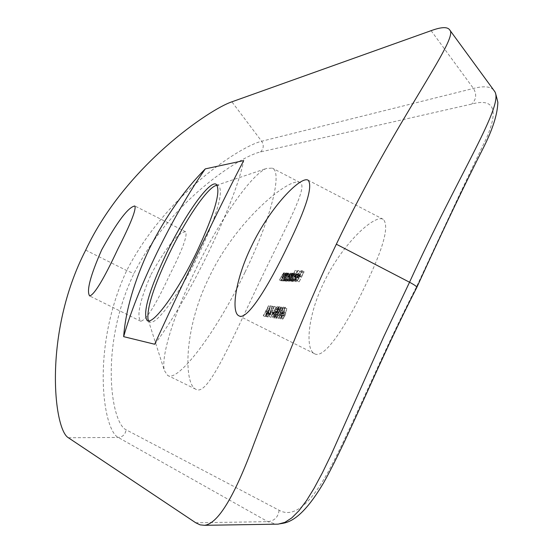 <?xml version="1.0" encoding="UTF-8"?>
<svg xmlns="http://www.w3.org/2000/svg" width="553" height="553" viewBox="0 0 553 553"><rect width="100%" height="100%" fill="white"/><g stroke="black" fill="none" stroke-linecap="round" stroke-linejoin="round"><path stroke-width="0.41" stroke-dasharray="2.77 2.07" d="M151.031 274.447C166.688 246.52 178.218 232.288 185.614 231.755C187.737 235.391 182.352 249.928 169.481 275.366C155.801 304.897 146.22 320.194 140.732 321.245C136.453 316.095 139.888 300.493 151.031 274.447M323.636 282.998C341.54 244.661 374.34 213.9 383.264 219.341C389.471 225.88 383.568 247.792 365.561 285.072C346.793 324.964 324.189 360.058 314.45 353.671C305.138 349.448 307.551 315.998 323.636 282.998M148.667 320.906L149.718 321.887C155.746 326.367 180.237 293 199.274 253.309C217.343 214.357 223.792 191.753 218.622 185.497L217.211 185.227M245.09 272.041C271.094 218.532 282.638 171.893 272.346 168.147L266.539 168.416C251.034 174.43 219.05 220.986 195.313 270.362C174.243 313.613 160.647 356.436 164.393 370.586L167.621 375.418C177.713 382.883 216.029 333.058 245.09 272.041M260.546 279.873C286.295 225.949 309.023 185.746 299.844 182.455C290 176.746 236.297 219.679 209.131 277.329C183.776 328.254 183.596 383.72 195.755 389.215C207.824 397.351 231.147 340.966 260.546 279.873M270.472 314.837L269.228 314.685L268.067 317.014L272.297 306.597L270.472 314.837L268.661 313.931L270.493 305.691L272.297 306.597M272.885 313.33L273.306 312.279L272.276 312.155L271.862 313.212L274.71 314.249L273.009 316.122L273.182 313.855L274.876 311.768L275.29 308.954L276.493 307.406L276.652 309.072L277.005 306.383L275.048 308.933L274.509 311.076L272.975 313.738L272.594 317.187L274.689 314.242L273.68 314.125L274.101 313.074L275.131 313.198L274.71 314.249L276.521 315.162L274.426 318.106L274.8 314.65L276.334 311.996L276.873 309.853L278.83 307.302L278.484 309.991L278.318 308.325L277.115 309.874L276.707 312.687L275.007 314.775L274.834 317.042L276.521 315.162M278.961 310.074L280.827 307.489L280.544 310.219L279.258 312.369L278.671 315.272L276.493 318.369L276.217 317.139L276.853 314.961L278.47 312.279L278.961 310.074L277.129 309.155L276.638 311.353L278.47 312.279M280.71 318.908L281.919 313.302L285.175 307.966L283.807 313.516L280.71 318.908L278.857 317.975L281.947 312.583L283.807 313.516M282.915 280.979L285.148 274.585L283.883 275.947L281.436 280.91L282.956 277.26L285.472 273.694L285.528 275.124L286.406 273.853L282.915 280.979L281.124 280.067L284.615 272.947L286.406 273.853M289.516 273.963L288.86 275.283L290.505 273.901L289.62 277.599L286.758 281.297L286.606 279.887L285.763 281.118L289.516 273.963L287.47 273.037L289.267 273.956M297.21 271.267L295.053 275.581L296.767 274.115L295.883 277.862L292.972 281.608L292.807 280.177L291.949 281.429L297.21 271.267L295.136 270.327L296.961 271.26M296.809 280.876L298.876 278.207L297.016 278.124L298.482 275.601L300.037 274.198L300.182 275.588L299.221 278.041L296.339 281.774L296.36 279.707L296.788 279.293L296.809 280.876L294.88 279.915L294.949 278.359L296.788 279.293M416.119 287.574C381.971 354.217 354.48 420.992 333.307 462.108C312.632 502.822 294.562 518.873 279.092 510.26L126.029 429.743C111.271 423.19 98.814 347.007 133.923 273.604C170.649 199.958 240.935 156.077 260.504 151.957L471.799 104.047C493.767 98.054 498.785 109.141 486.875 137.31C471.654 168.748 448.068 218.836 416.119 287.574L416.844 287.332M299.214 281.788L301.337 276.859L300.196 276.818L300.701 275.788L301.848 275.829L303.383 272.747L302.235 272.705L302.754 271.682L304.164 271.723L299.214 281.788L297.362 280.848L302.318 270.783L304.164 271.723M294.867 281.574L299.906 271.343L294.867 281.574L293.028 280.641L298.074 270.41L299.906 271.343M291.376 281.401L293.698 274.896L289.986 281.332L292.302 274.855L288.604 281.263L290.256 277.336L292.634 273.942L292.516 275.705L294.03 273.991L294.044 275.394L294.922 274.15L291.376 281.401L289.558 280.475L293.097 273.223L294.922 274.15M285.203 281.09L287.442 274.668L286.164 276.037L283.71 281.021L285.237 277.357L287.767 273.776L287.823 275.214L288.707 273.935L285.203 281.09L283.406 280.177L286.91 273.016L288.707 273.935M285.79 312.984L284.885 316.074L282.707 319.136L283.177 315.846L285.493 312.97L286.896 308.125L285.79 312.984L283.931 312.044L285.037 307.185L286.896 308.125M282.922 309.092L282.5 309.044L278.532 318.348L282.687 307.959L283.198 308.014L282.922 309.092L281.076 308.166L281.353 307.088L283.198 308.014M270.97 317.387L273.908 307.039L271.806 315.203L276.196 307.281L270.97 317.387L269.152 316.468L274.385 306.362L276.196 307.281M270.32 306.659L267.5 316.938L268.129 313.599L266.947 313.454L265.039 316.627L270.32 306.659L268.488 305.754L270.286 306.659M493.594 89.973C490.269 86.365 483.55 85.853 473.444 88.445L261.652 141.243C240.666 146.192 166.087 193.868 126.713 270.548C90.768 347.899 102.879 429.881 118.197 437.444L267.804 521.659L276.168 524.175M85.701 250.129L126.713 270.548L133.923 273.604M154.674 344.243C188.421 300.231 235.336 203.193 243.7 160.591M302.318 270.783L300.908 270.742L302.754 271.682M300.908 270.742L300.397 271.772L302.235 272.705M300.397 271.772L303.383 272.747M301.537 271.8L300.002 274.889L301.848 275.829M300.002 274.889L298.862 274.848L300.701 275.788M298.862 274.848L298.35 275.878L300.196 276.818M298.35 275.878L301.337 276.859M299.491 275.919L297.106 280.834L298.952 281.774M294.949 278.359L294.521 278.774L296.36 279.707M294.521 278.774L294.376 280.8L296.339 281.774M294.5 280.841L297.376 277.101L299.221 278.041M297.376 277.101L298.337 274.647L300.182 275.588M298.337 274.647L298.198 273.258L300.037 274.198M298.198 273.258L296.65 274.668L298.482 275.601M296.65 274.668L295.178 277.191L297.016 278.124M295.178 277.191L297.037 277.267L298.876 278.207M297.037 277.267L294.963 279.942M297.708 277.24L299.291 277.302L299.671 275.118L297.708 277.24L295.869 276.306L297.742 274.157L299.581 275.09M297.742 274.157L297.452 276.369L299.291 277.302M297.452 276.369L295.869 276.306M297.936 274.862L299.781 275.795M298.074 270.41L299.65 271.336M297.818 270.403L292.779 280.627L294.611 281.56M295.136 270.327L290.125 280.502L291.949 281.429M290.125 280.502L292.198 281.442M290.373 280.509L290.982 279.251L292.807 280.177M290.982 279.251L291.03 280.641L292.972 281.608M291.148 280.682L294.051 276.929L295.883 277.862M294.051 276.929L294.818 273.147L296.643 274.081M294.818 273.147L293.228 274.647L295.053 275.581M293.228 274.647L295.392 270.334M296.201 274.972L293.954 277.82L293.394 280.71L295.627 277.862L296.297 275L294.376 274.039L293.795 276.929L295.627 277.862M293.795 276.929L291.479 279.749L292.129 276.887L293.954 277.82M292.129 276.887L294.376 274.039M291.569 279.783L293.394 280.71M293.097 273.223L294.666 274.143M292.848 273.217L292.226 274.468L294.044 275.394M292.226 274.468L292.447 273.445L294.265 274.371M292.447 273.445L294.03 273.991M292.212 273.064L290.698 274.786L292.516 275.705M290.698 274.786L290.823 273.023L292.634 273.942M290.823 273.023L286.551 280.33L288.362 281.249M286.551 280.33L288.604 281.263M286.793 280.343L290.422 273.901L292.233 274.827M290.422 273.901L287.919 280.392L289.737 281.318M287.919 280.392L289.986 281.332M288.168 280.406L291.811 273.949L293.629 274.876M291.811 273.949L289.302 280.461L291.127 281.387M287.47 273.037L283.959 280.205L285.763 281.118M283.959 280.205L286.005 281.131M284.207 280.219L284.802 278.975L286.606 279.887M284.802 278.975L284.843 280.343L286.758 281.297M284.954 280.385L287.816 276.68L289.62 277.599M287.816 276.68L288.583 272.947L290.387 273.866M288.583 272.947L287.055 274.371L288.86 275.283M287.055 274.371L287.712 273.044M289.952 274.744L287.74 277.558L287.18 280.412L289.371 277.599L290.042 274.772L288.148 273.825L287.56 276.68L289.371 277.599M287.56 276.68L285.286 279.459L285.936 276.638L287.74 277.558M285.936 276.638L288.148 273.825M285.369 279.493L287.18 280.412M286.91 273.016L288.459 273.929M286.661 273.009L286.025 274.295L287.823 275.214M286.025 274.295L285.97 272.864L287.767 273.776M285.97 272.864L281.677 280.094L283.468 281.007M281.677 280.094L283.71 281.021M281.919 280.108L284.373 275.118L286.164 276.037M284.373 275.118L285.576 273.735L287.373 274.654M285.576 273.735L285.32 275.65L287.118 276.562M285.32 275.65L283.164 280.171L284.961 281.083M284.615 272.947L286.164 273.846M284.373 272.933L283.737 274.219L285.528 275.124M283.737 274.219L283.682 272.788L285.472 273.694M283.682 272.788L279.41 279.991L281.201 280.896M279.41 279.991L281.436 280.91M279.652 279.998L282.099 275.035L283.883 275.947M282.099 275.035L283.295 273.659L285.078 274.571M283.295 273.659L283.032 275.56L284.823 276.472M283.032 275.56L280.883 280.06L282.673 280.965M285.037 307.185L284.615 307.731L286.468 308.671M284.615 307.731L283.634 312.037L285.493 312.97M283.634 312.037L285.244 312.839M283.385 311.899L281.325 314.913L283.177 315.846M281.325 314.913L280.848 318.203L282.79 319.178M280.931 318.238L283.025 315.134L284.885 316.074M283.025 315.134L283.931 312.044M284.864 313.917L283.406 315.936L283.198 318.093L284.622 316.081L284.933 313.945L283.005 312.984L282.763 315.141L284.622 316.081M282.763 315.141L281.277 317.132L281.546 314.996L283.406 315.936M281.546 314.996L283.005 312.984M281.332 317.159L283.198 318.093M281.947 312.583L283.254 307.005L285.099 307.938M283.254 307.005L280.074 312.369L281.919 313.302M280.074 312.369L278.857 317.975M283.558 313.489L284.657 309.003L282.168 313.323L281.069 317.816L283.558 313.489L281.705 312.549L279.272 316.904L281.124 317.83M279.272 316.904L280.323 312.397L282.804 308.069L284.657 309.003M282.804 308.069L281.705 312.549M280.323 312.397L282.168 313.323M279.383 315.03L281.235 315.963M281.353 307.088L282.687 307.959M280.848 307.033L276.687 317.422L278.532 318.348M276.687 317.422L278.774 318.383M276.929 317.45L280.654 308.118L282.5 309.044M280.654 308.118L281.076 308.166M276.638 311.353L275.021 314.042L276.853 314.961M275.021 314.042L274.378 316.212L276.217 317.139M274.378 316.212L274.544 317.401L276.493 318.369M274.654 317.443L276.825 314.346L278.671 315.272M276.825 314.346L277.426 311.443L279.258 312.369M277.426 311.443L278.705 309.293L280.544 310.219M278.705 309.293L278.995 306.562L280.827 307.489M278.995 306.562L277.129 309.155M280.406 308.546L279.217 310.067L279.051 311.851L280.295 310.205L280.475 308.574L278.574 307.62L278.456 309.286L280.295 310.205M278.456 309.286L277.164 310.904L277.385 309.148L279.217 310.067M277.385 309.148L278.574 307.62M277.219 310.924L279.051 311.851M278.622 312.915L277.088 315.01L276.825 317.277L278.408 315.272L278.691 312.936L276.783 311.989L276.569 314.346L278.408 315.272M276.569 314.346L274.986 316.351L275.256 314.09L277.088 315.01M275.256 314.09L276.783 311.989M275.069 316.378L276.901 317.304M276.493 307.406L278.318 308.325M276.41 309.044L278.242 309.963M276.652 309.072L278.484 309.991M276.929 306.355L278.753 307.274M275.048 308.933L276.873 309.853M274.509 311.076L276.334 311.996M273.866 311.927L275.691 312.846M272.975 313.738L274.8 314.65M272.594 317.187L274.426 318.106M274.447 314.215L276.279 315.134M273.673 315.618L275.505 316.537M273.009 316.122L274.834 317.042M273.182 313.855L275.007 314.775M274.876 311.768L276.707 312.687M275.304 310.71L277.129 311.636M275.29 308.954L277.115 309.874M273.306 312.279L275.131 313.198M272.276 312.155L274.101 313.074M271.862 313.212L273.68 314.125M274.385 306.362L275.94 307.254M274.122 306.334L269.988 314.291L271.806 315.203M269.988 314.291L272.353 306.155L274.164 307.067M272.353 306.155L273.908 307.039M272.097 306.127L269.124 316.468L270.935 317.381M270.493 305.691L272.249 306.59M270.445 305.685L267.597 312.708L269.401 313.613M267.597 312.708L269.104 313.579M267.299 312.666L266.885 313.717L268.689 314.622M266.885 313.717L268.993 314.657M267.182 313.751L266.263 316.109L268.067 317.014M266.263 316.109L268.302 317.042M266.498 316.136L267.417 313.779L269.228 314.685M267.417 313.779L268.661 313.931M269.636 313.641L270.424 313.738L271.412 309.231L269.636 313.641L267.832 312.735L269.608 308.318L271.412 309.231M269.608 308.318L268.613 312.825L270.424 313.738M268.613 312.825L267.832 312.735M268.488 305.754L263.242 315.722L265.039 316.627M263.242 315.722L265.288 316.662M263.491 315.756L265.15 312.549L266.947 313.454M265.15 312.549L268.129 313.599M266.325 312.694L265.44 316.005L267.244 316.91M265.44 316.005L267.5 316.938M265.696 316.033L268.523 305.754M269.498 308.622L267.479 312.431L268.412 312.542L269.498 308.622L267.7 307.717L266.615 311.636L268.412 312.542M266.615 311.636L265.689 311.526L267.479 312.431M265.689 311.526L267.7 307.717M68.351 437.734L118.197 437.444C122.814 436.967 125.427 434.402 126.029 429.743M279.092 510.26C278.228 517.096 274.461 520.898 267.804 521.659L195.741 522.779M431.112 30.671L473.444 88.445C476.88 94.183 476.333 99.381 471.799 104.047M260.504 151.957C263.691 148.743 264.071 145.169 261.652 141.243L231.887 101.821M288.445 276.417L290.256 277.336M288.694 276.424L290.505 277.343M289.288 277.578L291.099 278.498M289.952 276.721L291.77 277.647M290.781 277.406L292.606 278.332M283.447 276.445L285.237 277.357M283.544 276.742L285.341 277.654M284.415 277.571L286.212 278.484M281.173 276.355L282.956 277.26M281.277 276.652L283.06 277.558M282.134 277.475L283.924 278.387M185.614 231.755L134.856 205.979M383.264 219.341L308.139 180.195M218.622 185.497L216.175 184.239M216.437 185.352L266.539 168.416M299.844 182.455L272.346 168.147M195.755 389.215L167.621 375.418M148.308 320.215L164.393 370.586M149.718 321.887L147.25 320.664M314.45 353.671L238.848 315.777M140.732 321.245L89.676 295.966M296.712 280.855L294.873 279.915M296.208 281.747L294.369 280.806M300.161 274.226L298.323 273.293M299.671 275.111L297.832 274.177M292.855 281.581L291.023 280.648M296.767 274.115L294.943 273.182M293.304 280.682L291.472 279.756M296.297 274.993L294.466 274.067M294.12 274.018L292.302 273.092M292.717 273.963L290.906 273.044M292.302 274.848L288.701 272.975M293.698 274.896L291.88 273.97M286.648 281.27L284.836 280.35M287.09 280.385L285.286 279.472M290.042 274.772L288.237 273.853M287.871 273.804L286.074 272.892M287.442 274.668L285.645 273.756M285.569 273.721L283.786 272.816M285.148 274.585L283.364 273.673M285.369 312.88L283.509 311.94M282.707 319.15L280.848 318.21M283.129 318.072L281.27 317.139M284.933 313.938L283.074 313.005M285.175 307.959L283.33 307.026M280.641 318.887L278.788 317.961M284.705 309.023L282.853 308.09M281.069 317.816L279.217 316.883M276.382 318.334L274.544 317.408M280.91 307.516L279.078 306.59M278.995 311.837L277.164 310.91M280.482 308.567L278.643 307.641M276.818 317.277L274.986 316.351M278.691 312.936L276.859 312.01M278.387 308.346L276.555 307.427M278.83 307.295L277.005 306.376M274.329 318.072L272.498 317.152M274.758 317.014L272.926 316.095M277.025 311.602L275.2 310.682"/><path stroke-width="0.83" d="M117.699 249.375C130.681 223.813 136.404 209.345 134.863 205.979C128.372 206.967 117.326 221.559 101.731 249.756C90.298 275.788 86.275 291.189 89.676 295.966C94.466 294.569 103.805 279.037 117.699 249.375M288.016 245.345C306.341 207.831 313.046 186.119 308.139 180.195C300.735 175.584 269.836 207.527 251.511 246.209C235.267 279.3 230.96 312.3 238.848 315.777C246.928 321.355 268.876 285.562 288.016 245.345M196.723 252.016C214.806 213.057 221.29 190.467 216.175 184.239C209.615 180.043 185.207 214.343 166.902 252.382C148.881 290.726 142.328 313.482 147.25 320.664C153.222 325.116 177.672 291.714 196.723 252.016M217.211 185.227L215.497 185.67C206.297 189.202 185.303 220.364 169.273 253.578C153.962 285.804 146.87 307.703 148.004 319.268L148.667 320.906M123.658 336.659C125.579 310.648 134.151 281.304 149.379 248.629C165.755 216.493 184.391 189.914 205.281 168.886L243.7 160.591C224.483 197.013 176.946 295.046 154.674 344.243L123.658 336.659C130.314 312.804 141.457 284.754 157.08 252.507C172.854 220.294 188.919 192.423 205.281 168.886M231.887 101.821C210.423 108.837 125.365 165.541 85.701 250.129C42.871 333.127 53.71 429.577 68.351 437.734L195.741 522.779L200.11 524.866L204.548 525.309C218.076 523.691 234.645 496.241 254.249 442.967C274.758 389.741 302.788 314.208 336.342 244.205C395.519 119.614 459.508 38.385 449.72 29.966C447.612 26.668 441.412 26.903 431.112 30.671L231.887 101.821M276.168 524.175L278.159 524.147L284.843 522.371L291.77 517.919L298.924 510.758L306.321 500.907L314.069 488.313L322.302 472.946L330.964 455.154L383.72 336.763L409.538 282.237C459.654 172.142 505.407 103.584 494.306 90.955L493.594 89.973M336.342 244.205L409.538 282.237C414.287 284.774 416.72 286.461 416.851 287.318L416.844 287.332C443.658 228.631 466.013 181.764 483.937 146.725C492.868 128.801 497.506 114.008 497.859 102.34C494.769 89.42 495.135 92.676 494.306 90.955M215.497 185.67L216.437 185.352M416.858 287.339C378.57 361.842 349.15 437.098 323.726 482.589C298.012 526.352 283.599 522.481 278.159 524.147L204.575 525.309M449.72 29.966L494.306 90.948M148.004 319.268L148.308 320.215"/></g></svg>
